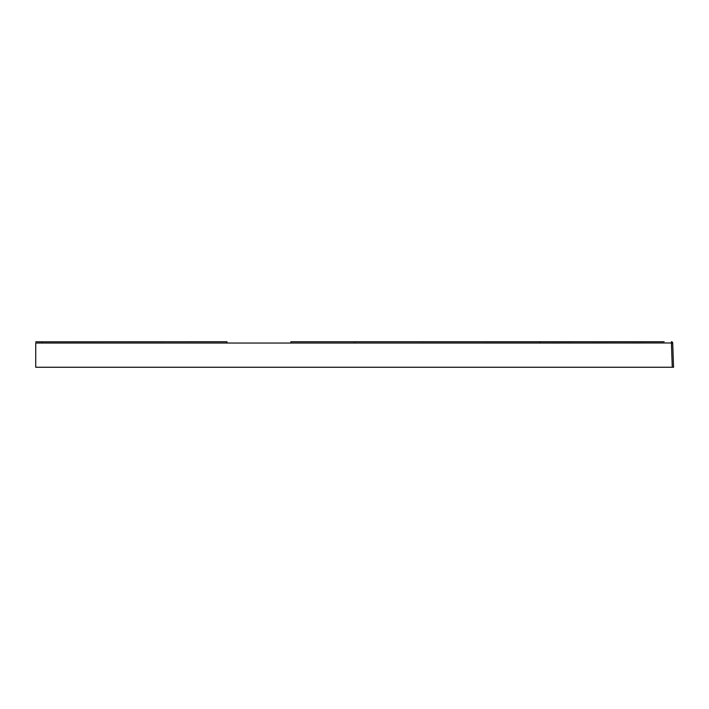 <?xml version="1.0" encoding="UTF-8"?>
<svg xmlns="http://www.w3.org/2000/svg" width="709" height="709" viewBox="0 0 709 709"><rect width="100%" height="100%" fill="white"/><g stroke="black" fill="none" stroke-linecap="round" stroke-linejoin="round"><path stroke-width="1.06" d="M35.734 343.067L35.734 367.253L673.55 367.253L672.274 367.253L671.423 342.979L672.699 343.014M354.695 341.765L539.611 341.818L539.611 343.041L35.734 343.041M227.022 342.988L227.022 341.756L35.734 341.818L42.106 341.818L42.106 343.041M672.699 342.934L673.55 367.253L672.699 342.979L671.423 341.747L672.699 342.979A1.276 1.276 0 0 0 671.423 341.747L671.423 342.979L539.611 343.041M290.858 342.988L290.858 341.756L656.055 341.756M290.858 341.756L354.695 341.756L354.695 342.988M672.699 342.97L671.388 341.747M539.611 341.818L664.147 341.756M42.106 341.818L227.022 341.765M45.589 367.253L45.084 367.253M45.403 367.253L46.457 367.253M46.519 367.253L47.042 367.253M598.556 367.253L600.133 367.253M602.951 367.253L602.18 367.253M42.212 367.253L43.604 367.253M539.354 367.253L540.072 367.253M538.397 367.253L539.062 367.253M598.928 367.253L599.548 367.253M668.108 367.253L669.083 367.253"/></g></svg>
